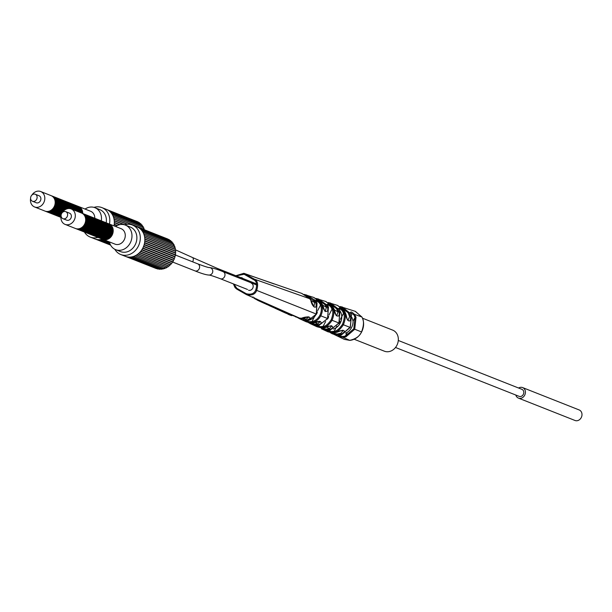 <?xml version="1.0" encoding="UTF-8"?>
<svg xmlns="http://www.w3.org/2000/svg" width="612" height="612" viewBox="0 0 612 612"><rect width="100%" height="100%" fill="white"/><g stroke="black" fill="none" stroke-linecap="round" stroke-linejoin="round"><path stroke-width="0.92" d="M518.601 388.031A5.661 4.774 111.6 0 1 522.602 387.58L579.174 409.948A5.661 4.774 111.6 0 1 579.694 410.201A5.661 4.774 111.6 0 1 581.4 417.285A5.661 4.774 111.6 0 1 575.012 420.475L518.441 398.114A5.661 4.774 111.6 0 1 517.92 397.861A5.661 4.774 111.6 0 1 515.824 395.046M522.602 387.58A5.661 4.774 111.6 0 1 523.122 387.832A5.661 4.774 111.6 0 1 524.828 394.916A5.661 4.774 111.6 0 1 518.441 398.114M518.792 396.193A3.771 3.182 -68.4 0 0 519.137 396.354A3.771 3.182 -68.4 0 0 523.398 394.227A3.771 3.182 -68.4 0 0 522.258 389.507A3.771 3.182 -68.4 0 0 521.914 389.339A3.771 3.182 -68.4 0 0 521.546 389.224M362.488 318.194L392.69 330.128A11.322 9.547 -68.4 0 1 393.723 330.625A11.322 9.547 111.6 0 1 397.142 344.801A11.322 9.547 111.6 0 1 384.367 351.189L354.172 339.247M339.66 310.46A11.322 9.547 111.6 0 1 341.045 321.246A11.322 9.547 111.6 0 1 333.249 329.049M36.628 199.336A3.771 3.182 -68.4 0 0 35.244 194.241A3.771 3.182 -68.4 0 0 31.09 196.169A3.771 3.182 -68.4 0 0 32.474 201.264A3.771 3.182 -68.4 0 0 36.628 199.336M61.575 213.588A3.771 3.182 111.6 0 1 65.736 211.66A3.771 3.182 111.6 0 1 67.121 216.755A3.771 3.182 111.6 0 1 62.959 218.683A3.771 3.182 111.6 0 1 61.575 213.588M59.096 216.656A8.3 7 -68.4 0 0 59.28 216.732A8.3 7 -68.4 0 0 60.94 217.122M58.714 216.503A8.3 7 -68.4 0 0 58.905 216.579A8.3 7 -68.4 0 0 60.948 217M59.846 216.954A8.3 7 -68.4 0 0 60.037 217.03A8.3 7 -68.4 0 0 60.932 217.306M59.471 216.801A8.3 7 -68.4 0 0 59.655 216.877A8.3 7 -68.4 0 0 60.94 217.229M60.603 217.252A8.3 7 -68.4 0 0 60.787 217.329A8.3 7 -68.4 0 0 60.932 217.382A8.3 7 -68.4 0 1 60.412 217.176A8.3 7 -68.4 0 1 60.221 217.099M56.832 215.761A8.3 7 -68.4 0 0 57.015 215.837A8.3 7 -68.4 0 0 61.07 215.99M56.449 215.608A8.3 7 -68.4 0 0 56.641 215.684A8.3 7 -68.4 0 0 61.078 215.715M57.582 216.059A8.3 7 -68.4 0 0 57.773 216.135A8.3 7 -68.4 0 0 61.001 216.472M57.207 215.906A8.3 7 -68.4 0 0 57.398 215.982A8.3 7 -68.4 0 0 61.032 216.243M58.339 216.357A8.3 7 -68.4 0 0 58.523 216.434A8.3 7 -68.4 0 0 60.963 216.847M57.964 216.204A8.3 7 -68.4 0 0 58.148 216.281A8.3 7 -68.4 0 0 60.978 216.671M54.567 214.866A8.3 7 -68.4 0 0 54.751 214.942A8.3 7 -68.4 0 0 61.56 213.626M54.193 214.713A8.3 7 -68.4 0 0 54.376 214.789A8.3 7 -68.4 0 0 63.526 210.559A8.3 7 -68.4 0 0 60.481 199.351A8.3 7 -68.4 0 0 60.29 199.282M55.325 215.164A8.3 7 -68.4 0 0 55.508 215.24A8.3 7 -68.4 0 0 61.177 214.705M54.942 215.011A8.3 7 -68.4 0 0 55.134 215.087A8.3 7 -68.4 0 0 61.299 214.246M56.075 215.462A8.3 7 -68.4 0 0 56.266 215.539A8.3 7 -68.4 0 0 61.085 215.416M55.7 215.309A8.3 7 -68.4 0 0 55.883 215.386A8.3 7 -68.4 0 0 61.108 215.087M52.303 213.97A8.3 7 -68.4 0 0 52.494 214.047A8.3 7 -68.4 0 0 61.644 209.809A8.3 7 -68.4 0 0 58.599 198.602A8.3 7 -68.4 0 0 58.408 198.533M51.928 213.817A8.3 7 -68.4 0 0 52.112 213.894A8.3 7 -68.4 0 0 61.269 209.664A8.3 7 -68.4 0 0 58.216 198.456A8.3 7 -68.4 0 0 58.033 198.387M53.06 214.269A8.3 7 -68.4 0 0 53.244 214.345A8.3 7 -68.4 0 0 62.393 210.107A8.3 7 -68.4 0 0 59.349 198.9A8.3 7 -68.4 0 0 59.165 198.831M52.678 214.116A8.3 7 -68.4 0 0 52.869 214.192A8.3 7 -68.4 0 0 62.019 209.962A8.3 7 -68.4 0 0 58.974 198.755A8.3 7 -68.4 0 0 58.783 198.686M53.81 214.567A8.3 7 -68.4 0 0 54.001 214.644A8.3 7 -68.4 0 0 63.151 210.406A8.3 7 -68.4 0 0 60.106 199.198A8.3 7 -68.4 0 0 59.915 199.13M53.435 214.414A8.3 7 -68.4 0 0 53.627 214.491A8.3 7 -68.4 0 0 62.776 210.26A8.3 7 -68.4 0 0 59.731 199.053A8.3 7 -68.4 0 0 59.54 198.984M50.039 213.075A8.3 7 -68.4 0 0 50.23 213.152A8.3 7 -68.4 0 0 59.379 208.914A8.3 7 -68.4 0 0 56.335 197.707A8.3 7 -68.4 0 0 56.143 197.638M49.664 212.922A8.3 7 -68.4 0 0 49.855 213.007A8.3 7 -68.4 0 0 59.004 208.768A8.3 7 -68.4 0 0 55.96 197.561A8.3 7 -68.4 0 0 55.769 197.492M50.796 213.374A8.3 7 -68.4 0 0 50.98 213.45A8.3 7 -68.4 0 0 60.137 209.212A8.3 7 -68.4 0 0 57.092 198.005A8.3 7 -68.4 0 0 56.901 197.936M50.421 213.221A8.3 7 -68.4 0 0 50.605 213.305A8.3 7 -68.4 0 0 59.754 209.067A8.3 7 -68.4 0 0 56.709 197.86A8.3 7 -68.4 0 0 56.518 197.791M51.553 213.672A8.3 7 -68.4 0 0 51.737 213.749A8.3 7 -68.4 0 0 60.886 209.511A8.3 7 -68.4 0 0 57.842 198.303A8.3 7 -68.4 0 0 57.65 198.234M51.171 213.519A8.3 7 -68.4 0 0 51.362 213.603A8.3 7 -68.4 0 0 60.511 209.365A8.3 7 -68.4 0 0 57.467 198.158A8.3 7 -68.4 0 0 57.276 198.089M47.782 212.18A8.3 7 -68.4 0 0 47.966 212.257A8.3 7 -68.4 0 0 57.115 208.019A8.3 7 -68.4 0 0 54.07 196.819A8.3 7 -68.4 0 0 53.879 196.743M47.399 212.027A8.3 7 -68.4 0 0 47.591 212.112A8.3 7 -68.4 0 0 56.74 207.873A8.3 7 -68.4 0 0 53.695 196.666A8.3 7 -68.4 0 0 53.504 196.597M48.532 212.479A8.3 7 -68.4 0 0 48.723 212.555A8.3 7 -68.4 0 0 57.872 208.317A8.3 7 -68.4 0 0 54.828 197.118A8.3 7 -68.4 0 0 54.636 197.041M48.157 212.326A8.3 7 -68.4 0 0 48.34 212.41A8.3 7 -68.4 0 0 57.497 208.172A8.3 7 -68.4 0 0 54.445 196.965A8.3 7 -68.4 0 0 54.261 196.896M49.289 212.777A8.3 7 -68.4 0 0 49.473 212.854A8.3 7 -68.4 0 0 58.622 208.615A8.3 7 -68.4 0 0 55.577 197.408A8.3 7 -68.4 0 0 55.394 197.339M48.914 212.624A8.3 7 -68.4 0 0 49.098 212.708A8.3 7 -68.4 0 0 58.247 208.47A8.3 7 -68.4 0 0 55.202 197.263A8.3 7 -68.4 0 0 55.011 197.194M30.6 198.464A8.3 7 -68.4 0 0 34.578 206.963A8.3 7 -68.4 0 0 43.727 202.725A8.3 7 111.6 0 0 40.683 191.525A8.3 7 111.6 0 0 31.969 195.006M34.578 206.963L44.951 211.063A8.3 7 -68.4 0 0 54.101 206.825A8.3 7 -68.4 0 0 51.056 195.626L40.683 191.525M45.517 211.285A8.3 7 -68.4 0 0 45.701 211.362A8.3 7 -68.4 0 0 54.851 207.124A8.3 7 -68.4 0 0 51.806 195.924A8.3 7 -68.4 0 0 51.622 195.848M45.143 211.132A8.3 7 -68.4 0 0 45.326 211.217A8.3 7 -68.4 0 0 54.476 206.978A8.3 7 -68.4 0 0 51.431 195.771A8.3 7 -68.4 0 0 51.24 195.702M46.267 211.584A8.3 7 -68.4 0 0 46.458 211.66A8.3 7 -68.4 0 0 55.608 207.422A8.3 7 -68.4 0 0 52.563 196.222A8.3 7 -68.4 0 0 52.372 196.146M45.892 211.431A8.3 7 -68.4 0 0 46.084 211.515A8.3 7 -68.4 0 0 55.233 207.277A8.3 7 -68.4 0 0 52.188 196.07A8.3 7 -68.4 0 0 51.997 196.001M47.025 211.882A8.3 7 -68.4 0 0 47.208 211.959A8.3 7 -68.4 0 0 56.365 207.72A8.3 7 -68.4 0 0 53.321 196.521A8.3 7 -68.4 0 0 53.129 196.444M46.65 211.729A8.3 7 -68.4 0 0 46.833 211.813A8.3 7 -68.4 0 0 55.983 207.575A8.3 7 -68.4 0 0 52.938 196.368A8.3 7 -68.4 0 0 52.747 196.299M80.463 212.609A8.3 7 -68.4 0 0 76.324 205.617A8.3 7 -68.4 0 0 76.133 205.54M80.08 212.463A8.3 7 -68.4 0 0 75.942 205.464A8.3 7 -68.4 0 0 75.758 205.395M80.838 212.762A8.3 7 -68.4 0 0 76.699 205.762A8.3 7 -68.4 0 0 76.508 205.693M81.587 213.06A8.3 7 -68.4 0 0 77.456 206.06A8.3 7 -68.4 0 0 77.265 205.992M81.212 212.907A8.3 7 -68.4 0 0 77.074 205.915A8.3 7 -68.4 0 0 76.89 205.839M82.345 213.358A8.3 7 -68.4 0 0 78.206 206.359A8.3 7 -68.4 0 0 78.015 206.29M81.97 213.206A8.3 7 -68.4 0 0 77.831 206.206A8.3 7 -68.4 0 0 77.64 206.137M78.573 211.867A8.3 7 -68.4 0 0 74.434 204.867A8.3 7 -68.4 0 0 74.243 204.798M78.198 211.714A8.3 7 -68.4 0 0 74.06 204.722A8.3 7 -68.4 0 0 73.868 204.645M79.331 212.165A8.3 7 -68.4 0 0 75.192 205.165A8.3 7 -68.4 0 0 75.001 205.097M78.948 212.012A8.3 7 -68.4 0 0 74.817 205.02A8.3 7 -68.4 0 0 74.626 204.944M79.705 212.31A8.3 7 -68.4 0 0 75.567 205.318A8.3 7 -68.4 0 0 75.375 205.242M76.309 210.972A8.3 7 -68.4 0 0 72.178 203.972A8.3 7 -68.4 0 0 71.986 203.903M75.934 210.819A8.3 7 -68.4 0 0 71.795 203.827A8.3 7 -68.4 0 0 71.604 203.75M77.066 211.27A8.3 7 -68.4 0 0 72.927 204.27A8.3 7 -68.4 0 0 72.736 204.201M76.691 211.117A8.3 7 -68.4 0 0 72.553 204.125A8.3 7 -68.4 0 0 72.361 204.048M77.816 211.568A8.3 7 -68.4 0 0 73.685 204.569A8.3 7 -68.4 0 0 73.494 204.5M77.441 211.415A8.3 7 -68.4 0 0 73.302 204.423A8.3 7 -68.4 0 0 73.119 204.347M74.044 210.077A8.3 7 -68.4 0 0 69.913 203.077A8.3 7 -68.4 0 0 69.722 203.008M73.669 209.924A8.3 7 -68.4 0 0 69.531 202.932A8.3 7 -68.4 0 0 69.347 202.855M74.802 210.375A8.3 7 -68.4 0 0 70.663 203.375A8.3 7 -68.4 0 0 70.472 203.306M74.427 210.222A8.3 7 -68.4 0 0 70.288 203.23A8.3 7 -68.4 0 0 70.097 203.153M75.559 210.673A8.3 7 -68.4 0 0 71.42 203.674A8.3 7 -68.4 0 0 71.229 203.605M75.177 210.52A8.3 7 -68.4 0 0 71.046 203.528A8.3 7 -68.4 0 0 70.854 203.452M71.788 209.182A8.3 7 -68.4 0 0 67.649 202.182A8.3 7 -68.4 0 0 67.458 202.113M71.405 209.036A8.3 7 -68.4 0 0 67.274 202.037A8.3 7 -68.4 0 0 67.083 201.96M72.537 209.48A8.3 7 -68.4 0 0 68.406 202.48A8.3 7 -68.4 0 0 68.215 202.411M72.162 209.335A8.3 7 -68.4 0 0 68.024 202.335A8.3 7 -68.4 0 0 67.833 202.258M73.295 209.778A8.3 7 -68.4 0 0 69.156 202.779A8.3 7 -68.4 0 0 68.965 202.71M72.92 209.633A8.3 7 -68.4 0 0 68.781 202.633A8.3 7 -68.4 0 0 68.59 202.557M69.516 208.547A8.3 7 -68.4 0 0 65.385 201.287A8.3 7 -68.4 0 0 65.193 201.218M69.125 208.524A8.3 7 -68.4 0 0 65.01 201.141A8.3 7 -68.4 0 0 64.818 201.065M70.273 208.661A8.3 7 -68.4 0 0 66.142 201.585A8.3 7 -68.4 0 0 65.951 201.516M69.89 208.593A8.3 7 -68.4 0 0 65.759 201.44A8.3 7 -68.4 0 0 65.576 201.363M71.03 208.883A8.3 7 -68.4 0 0 66.892 201.883A8.3 7 -68.4 0 0 66.708 201.815M70.655 208.761A8.3 7 -68.4 0 0 66.517 201.738A8.3 7 -68.4 0 0 66.326 201.662M67.121 208.784A8.3 7 -68.4 0 0 63.12 200.392A8.3 7 -68.4 0 0 62.937 200.323M66.685 208.929A8.3 7 -68.4 0 0 62.745 200.246A8.3 7 -68.4 0 0 62.554 200.178M67.947 208.6A8.3 7 -68.4 0 0 63.877 200.69A8.3 7 -68.4 0 0 63.686 200.621M67.542 208.677A8.3 7 -68.4 0 0 63.503 200.545A8.3 7 -68.4 0 0 63.311 200.468M68.735 208.524A8.3 7 -68.4 0 0 64.635 200.988A8.3 7 -68.4 0 0 64.444 200.92M68.345 208.554A8.3 7 -68.4 0 0 64.252 200.843A8.3 7 -68.4 0 0 64.061 200.767M63.946 210.627A8.3 7 -68.4 0 0 60.863 199.497A8.3 7 -68.4 0 0 60.672 199.428M65.247 209.633A8.3 7 -68.4 0 0 61.613 199.795A8.3 7 -68.4 0 0 61.422 199.726M64.665 210.031A8.3 7 -68.4 0 0 61.238 199.65A8.3 7 -68.4 0 0 61.047 199.581M66.234 209.105A8.3 7 -68.4 0 0 62.37 200.093A8.3 7 -68.4 0 0 62.179 200.025M65.759 209.335A8.3 7 -68.4 0 0 61.988 199.948A8.3 7 -68.4 0 0 61.804 199.879M82.719 213.504A8.3 7 -68.4 0 0 78.588 206.504A8.3 7 -68.4 0 0 78.397 206.435M35.244 194.241L39.015 195.733A3.771 3.182 111.6 0 1 40.4 200.828A3.771 3.182 111.6 0 1 36.246 202.756L32.474 201.264M139.368 222.699A0.757 0.635 111.6 0 1 139.666 222.906L140.041 223.938M140.301 224.145L140.714 223.724A0.757 0.635 111.6 0 1 140.99 223.969L141.257 225.017M141.494 225.262L141.915 224.948A0.757 0.635 111.6 0 1 142.16 225.239L142.328 226.272M142.527 226.555L142.956 226.356A0.757 0.635 111.6 0 1 143.162 226.677L143.239 227.695M143.399 228.001L143.82 227.916A0.757 0.635 111.6 0 1 143.981 228.276L143.965 229.255L113.534 217.222M144.486 229.615L144.088 229.584L144.486 229.615A0.757 0.635 111.6 0 1 144.585 229.844M117.336 225.461L114.237 224.237M116.884 225.683L114.192 224.619M119.96 224.619L114.345 222.401M124.71 224.726L114.253 220.595M127.61 224.244L113.977 218.859M137.891 221.888A0.757 0.635 111.6 0 1 138.22 222.049L138.695 223.059M84.425 232.032A15.851 13.365 -68.4 0 0 90.262 237.096L94.784 238.887A15.851 13.365 -68.4 0 0 95.64 239.185A15.851 13.365 -68.4 0 0 97.285 239.552A15.851 13.365 -68.4 0 0 98.983 239.682A15.851 13.365 -68.4 0 0 100.705 239.567A15.851 13.365 -68.4 0 0 102.426 239.2A15.851 13.365 -68.4 0 0 102.502 239.185M93.996 207.376A15.851 13.365 111.6 0 1 101.913 207.613L106.442 209.403A15.851 13.365 111.6 0 1 107.146 209.709A15.851 13.365 111.6 0 1 108.607 210.543A15.851 13.365 111.6 0 1 109.946 211.599A15.851 13.365 111.6 0 1 111.132 212.846A15.851 13.365 111.6 0 1 112.157 214.269A15.851 13.365 111.6 0 1 112.998 215.852A15.851 13.365 111.6 0 1 113.641 217.566A15.851 13.365 111.6 0 1 114.084 219.379A15.851 13.365 111.6 0 1 114.306 221.269A15.851 13.365 111.6 0 1 114.322 223.204A15.851 13.365 111.6 0 1 114.115 225.155A15.851 13.365 111.6 0 1 113.985 225.866M90.262 237.096A15.851 13.365 -68.4 0 0 97.974 237.395M101.913 207.613A15.851 13.365 111.6 0 1 109.464 224.076M101.301 220.856A13.212 11.138 -68.4 0 0 94.906 207.682L99.81 209.625A13.212 11.138 111.6 0 1 106.205 222.791M94.906 207.682A13.212 11.138 -68.4 0 0 85.045 209.059M100.896 238.542A8.3 7 -68.4 0 0 101.087 238.619A8.3 7 -68.4 0 0 110.451 233.937A8.3 7 -68.4 0 0 107.949 223.548A8.3 7 -68.4 0 0 107.192 223.181A8.3 7 -68.4 0 0 107.001 223.112M100.521 238.397A8.3 7 -68.4 0 0 100.705 238.473A8.3 7 -68.4 0 0 110.076 233.784A8.3 7 -68.4 0 0 107.574 223.395A8.3 7 -68.4 0 0 106.809 223.028A8.3 7 -68.4 0 0 106.626 222.959M101.653 238.841A8.3 7 -68.4 0 0 101.837 238.917A8.3 7 -68.4 0 0 111.208 234.235A8.3 7 -68.4 0 0 108.706 223.847A8.3 7 -68.4 0 0 107.941 223.479A8.3 7 -68.4 0 0 107.75 223.403M101.271 238.695A8.3 7 -68.4 0 0 101.462 238.772A8.3 7 -68.4 0 0 110.833 234.082A8.3 7 -68.4 0 0 108.324 223.694A8.3 7 -68.4 0 0 107.567 223.326A8.3 7 -68.4 0 0 107.375 223.258M102.403 239.139A8.3 7 -68.4 0 0 102.594 239.215A8.3 7 -68.4 0 0 111.958 234.534A8.3 7 -68.4 0 0 109.456 224.145A8.3 7 -68.4 0 0 108.699 223.778A8.3 7 -68.4 0 0 108.508 223.701M102.028 238.994A8.3 7 -68.4 0 0 102.212 239.07A8.3 7 -68.4 0 0 111.583 234.381A8.3 7 -68.4 0 0 109.081 223.992A8.3 7 -68.4 0 0 108.324 223.625A8.3 7 -68.4 0 0 108.133 223.556M98.631 237.647A8.3 7 -68.4 0 0 98.823 237.724A8.3 7 -68.4 0 0 108.186 233.042A8.3 7 -68.4 0 0 105.685 222.653A8.3 7 -68.4 0 0 104.927 222.286A8.3 7 -68.4 0 0 104.736 222.217M98.257 237.502A8.3 7 -68.4 0 0 98.44 237.578A8.3 7 -68.4 0 0 107.811 232.889A8.3 7 -68.4 0 0 105.31 222.5A8.3 7 -68.4 0 0 104.553 222.133A8.3 7 -68.4 0 0 104.361 222.064M99.389 237.946A8.3 7 -68.4 0 0 99.572 238.022A8.3 7 -68.4 0 0 108.944 233.34A8.3 7 -68.4 0 0 106.442 222.952A8.3 7 -68.4 0 0 105.677 222.584A8.3 7 -68.4 0 0 105.494 222.516M99.014 237.8A8.3 7 -68.4 0 0 99.198 237.877A8.3 7 -68.4 0 0 108.569 233.187A8.3 7 -68.4 0 0 106.067 222.799A8.3 7 -68.4 0 0 105.302 222.431A8.3 7 -68.4 0 0 105.111 222.363M100.146 238.244A8.3 7 -68.4 0 0 100.33 238.32A8.3 7 -68.4 0 0 109.701 233.639A8.3 7 -68.4 0 0 107.192 223.25A8.3 7 -68.4 0 0 106.434 222.883A8.3 7 -68.4 0 0 106.243 222.814M99.764 238.099A8.3 7 -68.4 0 0 99.955 238.175A8.3 7 -68.4 0 0 109.319 233.486A8.3 7 -68.4 0 0 106.817 223.097A8.3 7 -68.4 0 0 106.06 222.73A8.3 7 -68.4 0 0 105.868 222.661M96.375 236.752A8.3 7 -68.4 0 0 96.558 236.829A8.3 7 -68.4 0 0 105.93 232.147A8.3 7 -68.4 0 0 103.42 221.758A8.3 7 -68.4 0 0 102.663 221.391A8.3 7 -68.4 0 0 102.472 221.322M95.992 236.607A8.3 7 -68.4 0 0 96.183 236.683A8.3 7 -68.4 0 0 105.547 231.994A8.3 7 -68.4 0 0 103.045 221.605A8.3 7 -68.4 0 0 102.288 221.238A8.3 7 -68.4 0 0 102.097 221.169M97.124 237.051A8.3 7 -68.4 0 0 97.316 237.127A8.3 7 -68.4 0 0 106.679 232.445A8.3 7 -68.4 0 0 104.178 222.057A8.3 7 -68.4 0 0 103.42 221.689A8.3 7 -68.4 0 0 103.229 221.62M96.75 236.905A8.3 7 -68.4 0 0 96.933 236.982A8.3 7 -68.4 0 0 106.304 232.292A8.3 7 -68.4 0 0 103.803 221.904A8.3 7 -68.4 0 0 103.038 221.536A8.3 7 -68.4 0 0 102.854 221.468M97.882 237.349A8.3 7 -68.4 0 0 98.065 237.425A8.3 7 -68.4 0 0 107.437 232.744A8.3 7 -68.4 0 0 104.935 222.355A8.3 7 -68.4 0 0 104.17 221.988A8.3 7 -68.4 0 0 103.979 221.919M97.499 237.204A8.3 7 -68.4 0 0 97.691 237.28A8.3 7 -68.4 0 0 107.062 232.591A8.3 7 -68.4 0 0 104.553 222.202A8.3 7 -68.4 0 0 103.795 221.835A8.3 7 -68.4 0 0 103.604 221.766M94.11 235.857A8.3 7 -68.4 0 0 94.294 235.941A8.3 7 -68.4 0 0 103.665 231.252A8.3 7 -68.4 0 0 101.164 220.863A8.3 7 -68.4 0 0 100.399 220.496A8.3 7 -68.4 0 0 100.207 220.427M93.728 235.712A8.3 7 -68.4 0 0 93.919 235.788A8.3 7 -68.4 0 0 103.29 231.099A8.3 7 -68.4 0 0 100.781 220.71A8.3 7 -68.4 0 0 100.024 220.343A8.3 7 -68.4 0 0 99.832 220.274M94.86 236.155A8.3 7 -68.4 0 0 95.051 236.24A8.3 7 -68.4 0 0 104.422 231.55A8.3 7 -68.4 0 0 101.913 221.162A8.3 7 -68.4 0 0 101.156 220.794A8.3 7 -68.4 0 0 100.965 220.725M94.485 236.01A8.3 7 -68.4 0 0 94.676 236.087A8.3 7 -68.4 0 0 104.04 231.397A8.3 7 -68.4 0 0 101.538 221.008A8.3 7 -68.4 0 0 100.781 220.641A8.3 7 -68.4 0 0 100.59 220.572M95.617 236.454A8.3 7 -68.4 0 0 95.801 236.538A8.3 7 -68.4 0 0 105.172 231.849A8.3 7 -68.4 0 0 102.671 221.46A8.3 7 -68.4 0 0 101.906 221.093A8.3 7 -68.4 0 0 101.722 221.024M95.243 236.308A8.3 7 -68.4 0 0 95.426 236.385A8.3 7 -68.4 0 0 104.797 231.696A8.3 7 -68.4 0 0 102.296 221.307A8.3 7 -68.4 0 0 101.531 220.94A8.3 7 -68.4 0 0 101.34 220.871M91.846 234.962A8.3 7 -68.4 0 0 92.029 235.046A8.3 7 -68.4 0 0 101.401 230.357A8.3 7 -68.4 0 0 98.899 219.968A8.3 7 -68.4 0 0 98.134 219.601A8.3 7 -68.4 0 0 97.951 219.532M91.471 234.817A8.3 7 -68.4 0 0 91.655 234.893A8.3 7 -68.4 0 0 101.026 230.204A8.3 7 -68.4 0 0 98.524 219.815A8.3 7 -68.4 0 0 97.759 219.456A8.3 7 -68.4 0 0 97.568 219.379M92.603 235.26A8.3 7 -68.4 0 0 92.787 235.345A8.3 7 -68.4 0 0 102.158 230.655A8.3 7 -68.4 0 0 99.649 220.266A8.3 7 -68.4 0 0 98.892 219.899A8.3 7 -68.4 0 0 98.7 219.83M92.221 235.115A8.3 7 -68.4 0 0 92.412 235.192A8.3 7 -68.4 0 0 101.776 230.502A8.3 7 -68.4 0 0 99.274 220.113A8.3 7 -68.4 0 0 98.517 219.754A8.3 7 -68.4 0 0 98.325 219.677M93.353 235.559A8.3 7 -68.4 0 0 93.544 235.643A8.3 7 -68.4 0 0 102.908 230.953A8.3 7 -68.4 0 0 100.406 220.565A8.3 7 -68.4 0 0 99.649 220.198A8.3 7 -68.4 0 0 99.458 220.129M92.978 235.413A8.3 7 -68.4 0 0 93.162 235.49A8.3 7 -68.4 0 0 102.533 230.8A8.3 7 -68.4 0 0 100.031 220.412A8.3 7 -68.4 0 0 99.266 220.052A8.3 7 -68.4 0 0 99.083 219.976M89.581 234.067A8.3 7 -68.4 0 0 89.773 234.151A8.3 7 -68.4 0 0 99.136 229.462A8.3 7 -68.4 0 0 96.635 219.073A8.3 7 -68.4 0 0 95.877 218.706A8.3 7 -68.4 0 0 95.686 218.637M89.207 233.922A8.3 7 -68.4 0 0 89.39 233.998A8.3 7 -68.4 0 0 98.761 229.316A8.3 7 -68.4 0 0 96.26 218.92A8.3 7 -68.4 0 0 95.495 218.56A8.3 7 -68.4 0 0 95.311 218.484M90.339 234.365A8.3 7 -68.4 0 0 90.522 234.45A8.3 7 -68.4 0 0 99.894 229.76A8.3 7 -68.4 0 0 97.392 219.371A8.3 7 -68.4 0 0 96.627 219.004A8.3 7 -68.4 0 0 96.436 218.935M89.956 234.22A8.3 7 -68.4 0 0 90.148 234.297A8.3 7 -68.4 0 0 99.519 229.615A8.3 7 -68.4 0 0 97.01 219.218A8.3 7 -68.4 0 0 96.252 218.859A8.3 7 -68.4 0 0 96.061 218.782M91.089 234.664A8.3 7 -68.4 0 0 91.28 234.748A8.3 7 -68.4 0 0 100.651 230.058A8.3 7 -68.4 0 0 98.142 219.67A8.3 7 -68.4 0 0 97.385 219.303A8.3 7 -68.4 0 0 97.193 219.234M90.714 234.518A8.3 7 -68.4 0 0 90.905 234.595A8.3 7 -68.4 0 0 100.269 229.913A8.3 7 -68.4 0 0 97.767 219.517A8.3 7 -68.4 0 0 97.01 219.157A8.3 7 -68.4 0 0 96.818 219.081M87.317 233.18A8.3 7 -68.4 0 0 87.508 233.256A8.3 7 -68.4 0 0 96.88 228.567A8.3 7 -68.4 0 0 94.37 218.178A8.3 7 -68.4 0 0 93.613 217.811A8.3 7 -68.4 0 0 93.422 217.742M86.942 233.027A8.3 7 -68.4 0 0 87.134 233.103A8.3 7 -68.4 0 0 96.497 228.421A8.3 7 -68.4 0 0 93.996 218.025A8.3 7 -68.4 0 0 93.238 217.665A8.3 7 -68.4 0 0 93.047 217.589M88.074 233.478A8.3 7 -68.4 0 0 88.258 233.555A8.3 7 -68.4 0 0 97.629 228.865A8.3 7 -68.4 0 0 95.128 218.476A8.3 7 -68.4 0 0 94.37 218.109A8.3 7 -68.4 0 0 94.179 218.04M87.7 233.325A8.3 7 -68.4 0 0 87.883 233.402A8.3 7 -68.4 0 0 97.254 228.72A8.3 7 -68.4 0 0 94.753 218.323A8.3 7 -68.4 0 0 93.988 217.964A8.3 7 -68.4 0 0 93.797 217.887M88.832 233.769A8.3 7 -68.4 0 0 89.015 233.853A8.3 7 -68.4 0 0 98.387 229.163A8.3 7 -68.4 0 0 95.877 218.775A8.3 7 -68.4 0 0 95.12 218.407A8.3 7 -68.4 0 0 94.929 218.339M88.449 233.623A8.3 7 -68.4 0 0 88.641 233.7A8.3 7 -68.4 0 0 98.004 229.018A8.3 7 -68.4 0 0 95.503 218.622A8.3 7 -68.4 0 0 94.745 218.262A8.3 7 -68.4 0 0 94.554 218.186M85.06 232.285A8.3 7 -68.4 0 0 85.244 232.361A8.3 7 -68.4 0 0 94.615 227.672A8.3 7 -68.4 0 0 92.106 217.283A8.3 7 -68.4 0 0 91.349 216.916A8.3 7 -68.4 0 0 91.157 216.847M84.678 232.132A8.3 7 -68.4 0 0 84.869 232.208A8.3 7 -68.4 0 0 94.233 227.526A8.3 7 -68.4 0 0 91.731 217.13A8.3 7 -68.4 0 0 90.974 216.77A8.3 7 -68.4 0 0 90.783 216.694M85.81 232.583A8.3 7 -68.4 0 0 86.001 232.659A8.3 7 -68.4 0 0 95.365 227.97A8.3 7 -68.4 0 0 92.863 217.581A8.3 7 -68.4 0 0 92.106 217.214A8.3 7 -68.4 0 0 91.915 217.145M85.435 232.43A8.3 7 -68.4 0 0 85.619 232.506A8.3 7 -68.4 0 0 94.99 227.825A8.3 7 -68.4 0 0 92.489 217.428A8.3 7 -68.4 0 0 91.724 217.069A8.3 7 -68.4 0 0 91.54 216.992M86.567 232.881A8.3 7 -68.4 0 0 86.751 232.958A8.3 7 -68.4 0 0 96.122 228.268A8.3 7 -68.4 0 0 93.621 217.88A8.3 7 -68.4 0 0 92.856 217.512A8.3 7 -68.4 0 0 92.664 217.444M86.185 232.728A8.3 7 -68.4 0 0 86.376 232.805A8.3 7 -68.4 0 0 95.747 228.123A8.3 7 -68.4 0 0 93.238 217.727A8.3 7 -68.4 0 0 92.481 217.367A8.3 7 -68.4 0 0 92.29 217.291M82.796 231.39A8.3 7 -68.4 0 0 82.98 231.466A8.3 7 -68.4 0 0 92.351 226.777A8.3 7 -68.4 0 0 89.849 216.388A8.3 7 -68.4 0 0 89.084 216.021A8.3 7 -68.4 0 0 88.901 215.952M82.413 231.237A8.3 7 -68.4 0 0 82.605 231.313A8.3 7 -68.4 0 0 91.976 226.631A8.3 7 -68.4 0 0 89.467 216.235A8.3 7 -68.4 0 0 88.709 215.875A8.3 7 -68.4 0 0 88.518 215.799M83.546 231.688A8.3 7 -68.4 0 0 83.737 231.764A8.3 7 -68.4 0 0 93.108 227.075A8.3 7 -68.4 0 0 90.599 216.686A8.3 7 -68.4 0 0 89.842 216.319A8.3 7 -68.4 0 0 89.65 216.25M83.171 231.535A8.3 7 -68.4 0 0 83.362 231.611A8.3 7 -68.4 0 0 92.726 226.93A8.3 7 -68.4 0 0 90.224 216.533A8.3 7 -68.4 0 0 89.467 216.174A8.3 7 -68.4 0 0 89.276 216.097M84.303 231.986A8.3 7 -68.4 0 0 84.487 232.063A8.3 7 -68.4 0 0 93.858 227.373A8.3 7 -68.4 0 0 91.356 216.985A8.3 7 -68.4 0 0 90.599 216.617A8.3 7 -68.4 0 0 90.408 216.549M83.928 231.833A8.3 7 -68.4 0 0 84.112 231.91A8.3 7 -68.4 0 0 93.483 227.228A8.3 7 -68.4 0 0 90.981 216.832A8.3 7 -68.4 0 0 90.216 216.472A8.3 7 -68.4 0 0 90.025 216.396M80.532 230.495A8.3 7 -68.4 0 0 80.715 230.571A8.3 7 -68.4 0 0 90.086 225.882A8.3 7 -68.4 0 0 87.585 215.493A8.3 7 -68.4 0 0 86.828 215.126A8.3 7 -68.4 0 0 86.636 215.057M80.157 230.342A8.3 7 -68.4 0 0 80.34 230.418A8.3 7 -68.4 0 0 89.712 225.736A8.3 7 -68.4 0 0 87.21 215.347A8.3 7 -68.4 0 0 86.445 214.98A8.3 7 -68.4 0 0 86.254 214.904M81.289 230.793A8.3 7 -68.4 0 0 81.472 230.869A8.3 7 -68.4 0 0 90.844 226.18A8.3 7 -68.4 0 0 88.342 215.791A8.3 7 -68.4 0 0 87.577 215.424A8.3 7 -68.4 0 0 87.386 215.355M80.906 230.64A8.3 7 -68.4 0 0 81.098 230.716A8.3 7 -68.4 0 0 90.461 226.035A8.3 7 -68.4 0 0 87.96 215.646A8.3 7 -68.4 0 0 87.202 215.279A8.3 7 -68.4 0 0 87.011 215.202M82.039 231.091A8.3 7 -68.4 0 0 82.23 231.168A8.3 7 -68.4 0 0 91.593 226.478A8.3 7 -68.4 0 0 89.092 216.09A8.3 7 -68.4 0 0 88.335 215.722A8.3 7 -68.4 0 0 88.143 215.653M81.664 230.938A8.3 7 -68.4 0 0 81.847 231.015A8.3 7 -68.4 0 0 91.219 226.333A8.3 7 -68.4 0 0 88.717 215.944A8.3 7 -68.4 0 0 87.952 215.577A8.3 7 -68.4 0 0 87.768 215.5M78.267 229.599A8.3 7 -68.4 0 0 78.458 229.676A8.3 7 -68.4 0 0 87.822 224.987A8.3 7 -68.4 0 0 85.32 214.598A8.3 7 -68.4 0 0 84.563 214.231A8.3 7 -68.4 0 0 84.372 214.162M77.892 229.446A8.3 7 -68.4 0 0 78.076 229.523A8.3 7 -68.4 0 0 87.447 224.841A8.3 7 -68.4 0 0 84.946 214.452A8.3 7 -68.4 0 0 84.181 214.085A8.3 7 -68.4 0 0 83.997 214.016M79.025 229.898A8.3 7 -68.4 0 0 79.208 229.974A8.3 7 -68.4 0 0 88.579 225.285A8.3 7 -68.4 0 0 86.078 214.896A8.3 7 -68.4 0 0 85.313 214.529A8.3 7 -68.4 0 0 85.129 214.46M78.642 229.745A8.3 7 -68.4 0 0 78.833 229.821A8.3 7 -68.4 0 0 88.204 225.14A8.3 7 -68.4 0 0 85.695 214.751A8.3 7 -68.4 0 0 84.938 214.384A8.3 7 -68.4 0 0 84.747 214.315M79.774 230.196A8.3 7 -68.4 0 0 79.965 230.273A8.3 7 -68.4 0 0 89.337 225.583A8.3 7 -68.4 0 0 86.828 215.195A8.3 7 -68.4 0 0 86.07 214.827A8.3 7 -68.4 0 0 85.879 214.758M79.399 230.043A8.3 7 -68.4 0 0 79.591 230.12A8.3 7 -68.4 0 0 88.954 225.438A8.3 7 -68.4 0 0 86.453 215.049A8.3 7 -68.4 0 0 85.695 214.682A8.3 7 -68.4 0 0 85.504 214.605M71.176 208.937L81.541 213.037A8.3 7 -68.4 0 1 82.306 213.404A8.3 7 -68.4 0 1 84.808 223.793A8.3 7 -68.4 0 1 75.437 228.483L65.071 224.382A8.3 7 111.6 0 0 74.434 219.693A8.3 7 111.6 0 0 71.933 209.304A8.3 7 -68.4 0 0 71.176 208.937A8.3 7 -68.4 0 0 62.462 212.418M61.093 215.883A8.3 7 -68.4 0 0 64.306 224.015A8.3 7 111.6 0 0 65.071 224.382M76.003 228.704A8.3 7 -68.4 0 0 76.194 228.781A8.3 7 -68.4 0 0 85.565 224.091A8.3 7 -68.4 0 0 83.056 213.703A8.3 7 -68.4 0 0 82.299 213.336A8.3 7 -68.4 0 0 82.107 213.267M75.628 228.551A8.3 7 -68.4 0 0 75.819 228.628A8.3 7 -68.4 0 0 85.183 223.946A8.3 7 -68.4 0 0 82.681 213.557A8.3 7 -68.4 0 0 81.924 213.19A8.3 7 -68.4 0 0 81.733 213.121M76.76 229.003A8.3 7 -68.4 0 0 76.944 229.079A8.3 7 -68.4 0 0 86.315 224.39A8.3 7 -68.4 0 0 83.813 214.001A8.3 7 -68.4 0 0 83.056 213.634A8.3 7 -68.4 0 0 82.865 213.565M76.385 228.85A8.3 7 -68.4 0 0 76.569 228.926A8.3 7 -68.4 0 0 85.94 224.244A8.3 7 -68.4 0 0 83.439 213.856A8.3 7 -68.4 0 0 82.674 213.489A8.3 7 -68.4 0 0 82.482 213.42M77.517 229.301A8.3 7 -68.4 0 0 77.701 229.378A8.3 7 -68.4 0 0 87.072 224.688A8.3 7 -68.4 0 0 84.571 214.299A8.3 7 -68.4 0 0 83.806 213.932A8.3 7 -68.4 0 0 83.614 213.863M77.135 229.148A8.3 7 -68.4 0 0 77.326 229.225A8.3 7 -68.4 0 0 86.69 224.543A8.3 7 -68.4 0 0 84.188 214.154A8.3 7 -68.4 0 0 83.431 213.787A8.3 7 -68.4 0 0 83.24 213.718M102.785 239.292A8.3 7 -68.4 0 0 102.969 239.368A8.3 7 -68.4 0 0 112.34 234.679A8.3 7 -68.4 0 0 109.839 224.29A8.3 7 -68.4 0 0 109.074 223.923A8.3 7 -68.4 0 0 108.882 223.854M65.736 211.66L69.508 213.152A3.771 3.182 111.6 0 1 69.852 213.32A3.771 3.182 111.6 0 1 70.992 218.04A3.771 3.182 111.6 0 1 66.731 220.167A3.771 3.182 111.6 0 1 66.387 220.006M173.058 261.477L172.63 261.737L173.058 261.477A0.757 0.635 111.6 0 0 173.273 261.11L173.395 260.437A15.093 12.73 -68.4 0 0 173.479 260.268A15.093 12.73 -68.4 0 0 173.571 260.1L142.871 247.959L173.586 260.108L173.992 259.725L173.571 260.092M171.949 263.106L171.528 263.252L171.949 263.106A0.757 0.635 111.6 0 0 172.202 262.762L172.416 262.051A15.093 12.73 -68.4 0 0 172.622 261.745L141.946 249.604L172.668 261.768M170.687 264.583L170.281 264.613L170.687 264.583A0.757 0.635 111.6 0 0 170.977 264.277L171.284 263.543A15.093 12.73 -68.4 0 0 171.505 263.282M168.912 265.815L169.287 265.899A0.757 0.635 111.6 0 0 169.6 265.631L170.014 264.874A15.093 12.73 -68.4 0 0 170.22 264.675M167.443 266.824L167.78 267.016A0.757 0.635 111.6 0 0 168.109 266.794L168.621 266.036A15.093 12.73 -68.4 0 0 168.797 265.906M165.89 267.635L166.173 267.926A0.757 0.635 111.6 0 0 166.525 267.75L167.13 267.008A15.093 12.73 -68.4 0 0 167.244 266.947M165.569 267.773L164.865 268.484A0.757 0.635 111.6 0 1 164.506 268.614L164.284 268.232M163.955 268.324L163.167 268.989A0.757 0.635 111.6 0 1 162.792 269.066L162.647 268.599M162.31 268.645L161.446 269.257A0.757 0.635 111.6 0 1 161.071 269.28L161.01 268.729M160.673 268.729L159.732 269.28A0.757 0.635 111.6 0 1 159.365 269.249M159.066 268.584L158.057 269.058A0.757 0.635 111.6 0 1 157.705 268.974M156.687 268.584L156.442 268.591A0.757 0.635 111.6 0 1 156.106 268.461M167.13 267.008L136.644 254.952M168.621 266.036L138.06 253.949M170.014 264.874L139.398 252.771M171.284 263.543L140.63 251.417M172.416 262.051L141.739 249.925M173.395 260.437L142.695 248.304M143.491 246.582L174.19 258.723A15.093 12.73 -68.4 0 0 174.328 258.363L143.629 246.223M174.825 256.933L144.111 244.792L174.803 256.925A15.093 12.73 -68.4 0 0 174.91 256.558L144.21 244.418M144.539 242.956L175.223 255.089A15.093 12.73 -68.4 0 0 175.284 254.707L144.608 242.582M175.445 253.184A15.093 12.73 -68.4 0 0 175.46 252.855L144.807 240.73M175.445 251.295A15.093 12.73 -68.4 0 0 175.422 251.012L144.815 238.91M175.231 249.428A15.093 12.73 -68.4 0 0 175.185 249.214L144.631 237.135M174.787 247.608A15.093 12.73 -68.4 0 0 174.749 247.493L144.264 235.444M169.134 239.682A0.757 0.635 111.6 0 1 169.447 239.866L169.868 240.891M170.549 240.6A0.757 0.635 111.6 0 1 170.832 240.83L171.161 241.87M171.406 242.1L171.827 241.732A0.757 0.635 111.6 0 1 172.079 242L172.301 243.041M172.523 243.301L172.951 243.048A0.757 0.635 111.6 0 1 173.165 243.354L173.295 244.387M173.479 244.678L173.9 244.532A0.757 0.635 111.6 0 1 174.083 244.877L174.114 245.879M174.665 246.169L174.259 246.2L174.665 246.169A0.757 0.635 111.6 0 1 174.803 246.537L174.749 247.493M175.231 247.921L174.856 247.837L175.231 247.921A0.757 0.635 111.6 0 1 175.323 248.311L175.185 249.214M175.583 249.765L175.583 249.765A0.757 0.635 111.6 0 1 175.636 250.17L175.422 251.012M175.728 251.677L175.453 251.387L175.728 251.677A0.757 0.635 111.6 0 1 175.728 252.09L175.46 252.855M175.652 253.613L175.437 253.23L175.652 253.613A0.757 0.635 111.6 0 1 175.613 254.041L175.284 254.707M175.369 255.564L175.223 255.089L175.369 255.564A0.757 0.635 111.6 0 1 175.277 255.977L174.91 256.558M174.871 257.476L174.803 256.925L174.871 257.476A0.757 0.635 111.6 0 1 174.734 257.889L174.328 258.363M174.19 258.723L174.168 259.335A0.757 0.635 111.6 0 1 173.992 259.725M167.612 238.986A0.757 0.635 111.6 0 1 167.948 239.116L168.101 239.261M136.927 226.822L132.406 225.032A15.851 13.365 -68.4 0 1 133.852 225.729A15.851 13.365 111.6 0 1 138.633 245.565A15.851 13.365 111.6 0 1 120.748 254.516L125.276 256.306A15.851 13.365 111.6 0 0 125.338 256.329A15.851 13.365 111.6 0 0 126.944 256.818A15.851 13.365 111.6 0 0 128.619 257.071A15.851 13.365 111.6 0 0 130.333 257.071A15.851 13.365 111.6 0 0 132.054 256.833A15.851 13.365 111.6 0 0 133.768 256.352A15.851 13.365 111.6 0 0 135.436 255.64A15.851 13.365 111.6 0 0 137.034 254.699A15.851 13.365 111.6 0 0 138.534 253.559A15.851 13.365 111.6 0 0 139.926 252.228A15.851 13.365 111.6 0 0 141.173 250.729A15.851 13.365 111.6 0 0 142.259 249.084A15.851 13.365 111.6 0 0 143.177 247.317A15.851 13.365 111.6 0 0 143.904 245.466A15.851 13.365 111.6 0 0 144.424 243.545A15.851 13.365 111.6 0 0 144.738 241.602A15.851 13.365 111.6 0 0 144.83 239.652A15.851 13.365 111.6 0 0 144.715 237.731A15.851 13.365 111.6 0 0 144.378 235.88A15.851 13.365 111.6 0 0 143.835 234.113A15.851 13.365 111.6 0 0 143.086 232.461A15.851 13.365 111.6 0 0 142.152 230.953A15.851 13.365 111.6 0 0 141.051 229.615A15.851 13.365 111.6 0 0 139.781 228.467A15.851 13.365 111.6 0 0 138.381 227.519A15.851 13.365 -68.4 0 0 136.927 226.822A15.851 13.365 -68.4 0 0 136.866 226.8M132.406 225.032A15.851 13.365 -68.4 0 0 124.481 224.795M114.811 249.268A15.851 13.365 -68.4 0 0 119.294 253.819A15.851 13.365 111.6 0 0 120.748 254.516M125.399 225.101L130.302 227.044A13.212 11.138 -68.4 0 1 131.511 227.626A13.212 11.138 111.6 0 1 135.497 244.15A13.212 11.138 111.6 0 1 120.587 251.608L115.683 249.673A13.212 11.138 -68.4 0 0 130.593 242.214A13.212 11.138 -68.4 0 0 126.608 225.683A13.212 11.138 -68.4 0 0 125.399 225.101A13.212 11.138 -68.4 0 0 115.538 226.478M109.433 241.924A13.212 11.138 -68.4 0 0 114.475 249.092A13.212 11.138 -68.4 0 0 115.683 249.673M233.47 283.922L236.875 289.155L246.307 294.54L299.49 318.102L292.176 315.31M233.845 284.067L236.852 288.344L246.284 293.729A0.757 0.405 119.6 0 0 246.284 294.533C251.586 295.833 255.043 294.487 256.68 290.478C258.478 284.396 257.683 280.617 254.294 279.133L243.882 273.296L235.918 275.752M351.984 317.529L353.07 321.178A11.322 9.547 111.6 0 1 351.586 327.519A11.322 9.547 111.6 0 1 347.325 332.27L345.436 333.135M340.027 306.513L342.445 307.048L349.07 312.449L350.645 313.007C350.439 311.286 351.709 311.738 354.463 314.346L356.031 317.223L354.738 329.248L353.805 328.782L355.037 317.383L353.912 314.859L350.791 313M353.805 328.782L345.359 336.065L342.682 336.531C339.568 336.141 338.558 335.682 339.645 335.154M332.071 332.905L337.128 334.03A0.757 0.383 89.4 0 0 337.426 334.909L332.308 333.823L330.243 332.607L344.334 339.377L349.697 340.349C355.832 338.964 359.78 336.156 361.524 331.933L354.731 329.248L345.818 336.929L342.613 337.212C338.849 336.554 337.625 336.011 338.941 335.583L341.358 334.993L350.209 327.458L351.433 315.57L350.324 327.489L343.416 324.781C345.474 319.212 345.849 315.31 344.533 313.084L342.835 310.261C340.096 307.828 338.834 307.392 339.063 308.938L339.928 311.424L338.895 322.991L330.212 330.174L339.01 323.021L332.102 320.305C334.083 314.897 334.389 311.11 333.027 308.938L331.207 306.176C328.46 303.919 327.221 303.476 327.474 304.86L328.43 307.278L327.581 318.515L319.051 325.362L327.695 318.554L320.787 315.83C322.608 312.028 322.853 308.349 321.53 304.784L319.579 302.083C316.832 299.995 315.601 299.566 315.891 300.79L316.932 303.116L316.266 314.04C314.606 317.429 311.814 319.602 307.89 320.558L308.104 320.52M341.358 334.993L350.033 327.29M351.54 315.662L350.837 313.313A0.757 0.62 -11.8 0 0 350.645 313.007L351.433 315.57M341.488 307.507L348.144 312.77L349.613 316.549L350.622 316.45C350.944 325.798 345.466 318.508 345.987 314.583L344.426 310.82L337.503 305.396M329.83 303.606L336.554 308.716L338.015 311.921L339.017 311.768C340.509 319.671 334.03 315.394 334.359 309.886L332.821 306.742L325.645 301.433M318.163 299.696L324.972 304.661L326.372 307.255L327.351 307.048C329.47 313.857 323.09 312.418 322.662 305.151L321.216 302.657L313.681 297.417M306.467 295.772L313.39 300.614L314.637 302.542L315.585 302.274C317.942 310.322 312.082 307.668 310.842 300.339L309.611 298.579L301.678 293.377M342.682 336.531L342.613 337.212L349.796 340.371C354.876 339.828 358.823 337.028 361.638 331.964L361.524 331.933C364.01 325.37 364.109 320.367 361.83 316.94L355.205 311.309M337.128 334.03L340.945 333.265L341.465 334.114C349.123 329.317 339.53 329.96 336.814 332.27L332.959 332.936L327.948 331.811L321.392 328.782L327.803 330.648L330.212 330.174M344.533 313.084L343.539 313.267C344.786 315.371 344.434 319.051 342.49 324.314L343.416 324.781C340.081 329.608 337.166 332.056 334.672 332.102L331.429 332.255C327.825 331.505 326.617 330.97 327.803 330.648A0.757 0.673 78 0 0 328.063 330.656L330.327 330.189M321.369 327.963L325.997 329.088L329.355 328.636L329.83 329.493C337.074 326.303 329.218 324.666 325.156 327.642L321.805 327.994L316.924 326.724M333.027 308.938L332.048 309.137C333.326 311.187 333.035 314.752 331.168 319.839L332.102 320.305C328.858 324.98 325.997 327.305 323.518 327.29L320.252 327.305C316.779 326.448 315.585 325.921 316.664 325.714L319.051 325.362M313.635 322.929L310.705 323.067A0.757 0.398 -82.8 0 0 310.774 323.067L314.874 324.146L317.704 323.97L318.125 324.842C324.88 322.708 319.334 319.655 313.421 322.968L310.644 323.052L306.191 321.774L299.696 318.776L305.526 320.78L307.89 320.558M321.53 304.784L320.558 305.005C321.797 308.349 321.56 311.799 319.862 315.371L320.787 315.83C318.737 319.495 315.922 321.713 312.357 322.478L309.075 322.356C305.732 321.407 304.554 320.879 305.526 320.78A0.757 0.696 86.5 0 0 305.748 320.803L307.997 320.573L316.381 314.078L255.747 290.012C257.392 284.465 256.665 281.007 253.575 279.653L244.15 274.268L236.194 275.859M300.301 318.232L305.969 319.257L306.329 320.137C314.14 317.651 308.004 315.532 301.563 318.232L299.49 318.102A0.757 0.398 -79.2 0 0 299.543 318.118L295.397 316.794M345.818 336.929L345.359 336.065L347.325 332.27M356.031 317.223L355.037 317.383L353.07 321.178M344.548 311.018L337.717 305.464L328.185 302.527L330.61 303.085L337.464 308.372L339.063 308.938A0.757 0.643 -13.8 0 1 339.255 309.542M316.289 298.518L318.707 299.1L325.859 304.294L327.474 304.86A0.757 0.658 -16.2 0 1 327.695 305.457M304.279 294.456L306.711 295.068L315.891 300.79A0.757 0.673 -19.1 0 1 316.113 301.081M340.02 306.505L355.419 311.378L361.944 317.154M349.613 316.549L348.021 320.321L347.027 318.997M340.341 319.441L343.539 313.267L342.315 310.804C340.157 308.723 339.102 308.364 339.163 309.733M342.49 324.314C339.339 328.881 336.585 331.184 334.228 331.237L331.543 331.582C328.56 331.092 327.558 330.641 328.537 330.22M334.672 332.102L334.228 331.237L336.875 326.135M308.471 322.616L316.664 325.714A0.757 0.689 81.9 0 0 317.108 325.668M297.662 317.659L299.696 318.776L297.654 317.651M277.397 308.463L283.563 311.217L282.943 311.783L281.398 311.171M262.517 301.724L265.593 303.101L264.889 303.613L262.992 302.764L264.889 303.613M272.156 306.092L277.45 308.417L276.731 308.945L270.871 306.344L276.731 308.945M265.585 303.108L267.857 304.118L267.23 304.669L265.47 303.889L267.23 304.669M269.05 304.684L272.195 306.061L271.483 306.581L269.984 305.939M283.486 311.286L292.406 315.142L291.664 315.685L288.986 314.667M340.945 333.265L343.103 330.488L341.886 330.335M242.926 278.521A3.771 3.182 -68.4 0 0 241.893 277.794A3.771 3.182 -68.4 0 0 240.638 277.618M246.284 293.729C251.096 294.908 254.255 293.668 255.747 290.012M248.541 290.203A3.771 3.182 -68.4 0 0 252.886 287.862A3.771 3.182 -68.4 0 0 251.31 283.18M338.688 323.61A3.771 3.182 -68.4 0 0 339.92 320.879M327.366 319.135A3.771 3.182 -68.4 0 0 328.613 316.366M316.052 314.667A3.771 3.182 -68.4 0 0 317.299 311.845M331.168 319.839C328.116 324.238 325.423 326.433 323.09 326.418L320.405 326.64C317.529 326.051 316.542 325.599 317.437 325.293M328.973 315.073L332.048 309.137L330.717 306.75C328.537 304.822 327.497 304.462 327.596 305.686M323.518 327.29L323.09 326.418L325.615 321.56M328.43 307.278L327.604 318.47M339.928 311.424L338.918 322.945M319.862 315.371C317.934 318.798 315.302 320.879 311.952 321.606L309.267 321.69C306.505 321.009 305.526 320.566 306.337 320.359M317.613 310.697L320.558 305.005L319.12 302.695C316.924 300.913 315.899 300.561 316.037 301.647M312.357 322.478L311.952 321.606L314.346 316.985M326.793 327.168L329.355 328.636L331.735 325.982L330.541 325.829M315.257 322.57L317.704 323.97L320.367 321.476L313.421 322.968M320.367 321.476L319.196 321.315M303.682 317.949L305.969 319.257L308.999 316.97L307.844 316.802M283.042 310.927L282.453 311.523L279.08 310.001L279.661 309.404M275.079 308.272L279.08 310.001M280.174 310.605L276.043 308.716M257.468 299.375L257.461 300.217L262.992 302.764M252.113 297.126L254.592 298.365M254.6 297.753L254.592 298.61L257.461 300.102M272.172 306.941L270.412 306.13M267.268 304.638L271.483 306.581M264.346 303.208L265.73 303.996L265.968 303.269M282.094 311.493L291.664 315.685M285.827 313.191L283.004 311.89M259.511 300.377L259.083 301.012M253.062 296.866L252.657 297.478M256.596 298.893L256.183 299.513M274.497 307.094L273.916 307.675M270.848 305.457L270.405 306.099M286.416 312.449L285.835 313.053M334.427 309.863L338.015 311.921L336.661 315.815L335.651 314.499M322.738 305.181L326.372 307.255L325.293 311.317L324.261 310.001M310.957 300.553L314.637 302.542L313.918 306.811L312.877 305.51M244.15 274.268A0.757 0.405 -60.4 0 1 244.861 273.748L301.869 293.439L309.695 298.633L310.842 300.339M192.681 261.852A3.771 2.027 -65 0 0 192.474 257.499L217.291 268.385A3.771 3.182 -68.4 0 1 218.935 270.122M175.246 254.959L197.737 263.849A3.771 3.182 111.6 0 1 199.114 268.943A3.771 3.182 111.6 0 1 194.96 270.871C201.47 273.526 206.152 274.918 209.006 275.063C208.899 275.323 207.07 273.74 220.335 278.735L247.5 289.468M197.737 263.849C211.063 268.867 209.159 267.253 209.059 267.513A3.771 3.733 90.4 0 1 212.349 273.044A3.771 3.733 90.4 0 1 209.006 275.063M209.059 267.513C212.968 267.964 217.65 269.364 223.112 271.713A3.771 3.182 111.6 0 1 224.497 276.808A3.771 3.182 111.6 0 1 220.335 278.735M94.791 218.277A8.3 7 -68.4 0 0 90.653 211.278L78.588 206.504M102.969 239.368L115.041 244.142A8.3 7 -68.4 0 0 124.404 239.453A8.3 7 -68.4 0 0 121.903 229.064A8.3 7 -68.4 0 0 121.145 228.697L109.074 223.923M348.144 312.77L349.07 312.449L350.622 316.45M342.315 310.804L342.835 310.261L344.525 310.904L346.094 314.675C346.973 318.768 347.616 320.65 348.021 320.321M336.554 308.716L337.464 308.372L339.017 311.768M330.717 306.75L331.207 306.176L332.92 306.811L334.466 309.978C335.56 314.193 336.286 316.144 336.661 315.815M324.972 304.661L325.859 304.294L327.351 307.048M319.12 302.695L319.579 302.083L321.216 302.657L322.761 305.235C324.437 310.284 325.286 312.311 325.293 311.317M313.39 300.614L314.254 300.209L315.585 302.274M253.575 279.653A0.757 0.405 -60.1 0 1 254.294 279.133L309.741 298.733M353.912 314.859L354.463 314.346L361.937 317.024C364.255 321.767 364.155 326.747 361.638 331.964M341.465 334.114L337.426 334.909L338.941 335.583A0.757 0.658 74.8 0 0 339.423 335.475M331.543 331.582L331.429 332.255L332.959 332.936A0.757 0.383 -89.4 0 0 333.05 332.951L327.948 331.811M325.997 329.088A0.757 0.39 92.5 0 0 326.265 329.967L329.83 329.493M320.405 326.64L320.252 327.305L321.805 327.994A0.757 0.39 -86.2 0 0 321.881 328.009L317.054 326.777L310.521 323.763M314.874 324.146A0.757 0.398 95.8 0 0 315.111 325.026L318.125 324.842M309.267 321.69L309.075 322.356L310.644 323.052A0.757 0.398 -82.8 0 0 310.712 323.067L306.191 321.774M303.751 319.204A0.757 0.398 99.3 0 0 303.95 320.084L306.329 320.137M350.768 313.038L350.837 313.313A0.757 0.62 -11.8 0 1 350.814 313.612M316.289 313.994L317.039 303.208L316.113 301.089A0.757 0.673 -19.1 0 1 316.144 301.364M236.852 288.344A0.757 0.405 119.9 0 0 236.875 289.155M233.386 283.892L235.062 287.632L236.859 289.147L246.284 294.533A0.757 0.405 119.6 0 0 246.307 294.54L246.873 294.831M321.95 328.001A0.757 0.39 -86.2 0 1 321.881 328.009L325.278 327.649C329.975 325.989 332.132 325.431 331.735 325.982M299.589 318.125A0.757 0.398 -79.2 0 1 299.543 318.118L301.662 318.248L308.999 316.97M332.951 306.926L325.859 301.502L315.547 298.419M321.346 302.833L313.925 297.501L304.087 294.418M521.914 389.339L398.282 340.463M519.137 396.354L395.513 347.478M175.629 249.91L192.474 257.499M256.589 283.922L217.291 268.385M223.112 271.713L256.757 285.016M62.959 218.683L66.731 220.167M172.469 261.974L194.96 270.871M60.037 217.03L59.655 216.877M56.266 215.539L55.883 215.386M52.494 214.047L52.112 213.894M48.723 212.555L48.34 212.41M77.456 206.06L77.074 205.915M72.178 203.972L71.795 203.827M73.685 204.569L73.302 204.423M69.913 203.077L69.531 202.932M68.406 202.48L68.024 202.335M66.142 201.585L65.759 201.44M64.635 200.988L64.252 200.843M60.863 199.497L60.481 199.351M62.37 200.093L61.988 199.948M58.599 198.602L58.216 198.456M57.092 198.005L56.709 197.86M54.828 197.118L54.445 196.965M53.321 196.521L52.938 196.368M95.495 239.139L110.634 245.121L95.625 239.177M97.224 239.544L110.451 244.777M98.876 239.682L110.152 244.142M100.552 239.583L109.808 243.239M102.235 239.254L109.479 242.123M114.199 224.589L116.923 225.66M114.337 222.707L119.455 224.726M114.276 220.84L123.93 224.658M114.016 219.02L127.281 224.267M113.549 217.275L144.325 229.439M112.891 215.623L143.675 227.794M112.05 214.108L142.848 226.279M111.04 212.731L141.854 224.918M109.869 211.53L140.706 223.717M108.561 210.513L139.429 222.722M107.131 209.702L138.037 221.927M107.192 223.181L106.809 223.028M103.42 221.689L103.038 221.536M99.649 220.198L99.266 220.052M95.877 218.706L95.495 218.56M94.37 218.109L93.988 217.964M92.106 217.214L91.724 217.069M90.599 216.617L90.216 216.472M86.828 215.126L86.445 214.98M88.335 215.722L87.952 215.577M84.563 214.231L84.181 214.085M83.056 213.634L82.674 213.489M101.087 238.619L100.705 238.473M102.594 239.215L102.212 239.07M98.823 237.724L98.44 237.578M97.316 237.127L96.933 236.982M93.544 235.643L93.162 235.49M89.773 234.151L89.39 233.998M86.001 232.659L85.619 232.506M82.23 231.168L81.847 231.015M78.458 229.676L78.076 229.523M136.996 226.845L167.795 239.024M138.35 227.503L169.233 239.713M125.338 256.329L156.259 268.553M126.906 256.81L157.789 269.02M128.535 257.063L159.388 269.257M130.203 257.078L161.025 269.265M131.886 256.864L162.685 269.043M133.554 256.428L164.345 268.599M135.183 255.762L165.959 267.934M136.744 254.89L167.512 267.054M138.228 253.819L168.989 265.975M139.597 252.565L170.35 264.728M140.844 251.157L171.582 263.313M144.547 242.941L175.277 255.089M144.784 241.059L175.529 253.215M144.822 239.185L175.575 251.348M144.661 237.341L175.422 249.505M144.294 235.551L175.063 247.722M143.736 233.853L174.512 246.024M142.986 232.269L173.777 244.44M142.053 230.816L172.859 242.995M140.959 229.523L171.788 241.709M139.72 228.414L170.572 240.615M274.038 283.93L243.905 273.312M339.155 335.445L341.481 335.009M340.035 311.516L339.186 309.083M261.829 301.418L262.747 301.831M269.242 304.768L267.39 303.927M343.103 330.48C343.485 329.876 341.435 330.472 336.944 332.278L333.043 332.951M317.062 325.462L319.166 325.377M328.537 307.369L327.604 305.128M243.882 273.296L235.819 275.714M308.463 322.608L310.529 323.771M349.796 340.371L344.334 339.377M281.78 311.355L280.763 310.881M275.392 308.417L276.425 308.892M269.058 305.518L270.014 305.954M282.407 311.638L283.425 312.112M289.025 314.69L287.961 314.193M310.942 300.423L313.918 306.811"/></g></svg>
